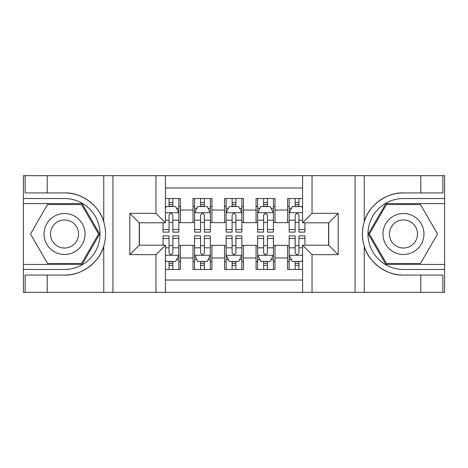 <?xml version="1.0" encoding="UTF-8"?>
<svg xmlns="http://www.w3.org/2000/svg" width="468" height="468" viewBox="0 0 468 468"><rect width="100%" height="100%" fill="white"/><g stroke="black" fill="none" stroke-linecap="round" stroke-linejoin="round"><path stroke-width="0.7" d="M165.426 292.325L302.574 292.325L302.574 245.191L328.741 245.191L328.741 222.809L302.574 222.809L302.574 175.675L165.426 175.675L165.426 222.809L139.259 222.809L139.259 245.191L165.426 245.191L165.426 292.325L47.204 292.325L47.204 275.061L64.543 275.061C81.116 275.904 99.631 262.273 103.756 246.197C106.16 238.072 106.16 229.94 103.756 221.803C99.631 205.727 81.116 192.096 64.543 192.939L47.204 192.939L47.204 175.675L23.4 175.675L23.4 264.426L82.111 264.426L99.672 234L82.111 203.574L23.4 203.574M302.574 198.531L287.598 198.531L287.598 210.038L274.985 210.038L274.985 222.651L287.598 222.651L287.598 210.038M274.985 210.038L274.985 198.531L256.066 198.531L256.066 210.038L243.459 210.038L243.459 222.651L256.066 222.651L256.066 210.038M243.459 210.038L243.459 198.531L224.541 198.531L224.541 210.038L211.934 210.038L211.934 222.651L224.541 222.651L224.541 210.038M211.934 210.038L211.934 198.531L193.015 198.531L193.015 222.651L180.402 222.651L180.402 198.531L165.426 198.531M165.426 269.469L180.402 269.469L180.402 245.349L193.015 245.349L193.015 269.469L211.934 269.469L211.934 245.349L224.541 245.349L224.541 257.962L211.934 257.962M224.541 257.962L224.541 269.469L243.459 269.469L243.459 245.349L256.066 245.349L256.066 257.962L243.459 257.962M256.066 257.962L256.066 269.469L274.985 269.469L274.985 245.349L287.598 245.349L287.598 257.962L274.985 257.962M302.574 187.972L165.426 187.972M165.426 280.028L302.574 280.028M287.598 257.962L287.598 269.469L302.574 269.469M139.417 222.809L139.417 245.191M328.583 245.191L328.583 222.809M169.053 206.411L172.838 206.411M178.829 206.411L180.402 206.411M169.053 222.335L172.838 222.335M178.829 222.335L180.402 222.335M169.053 245.665L172.838 245.665M178.829 245.665L180.402 245.665M169.053 261.589L172.838 261.589M178.829 261.589L180.402 261.589M193.015 222.335L194.589 222.335M200.579 222.335L204.364 222.335M210.354 222.335L211.934 222.335M193.015 206.411L194.589 206.411M200.579 206.411L204.364 206.411M210.354 206.411L211.934 206.411M193.015 245.665L194.589 245.665M200.579 245.665L204.364 245.665M210.354 245.665L211.934 245.665M193.015 261.589L194.589 261.589M200.579 261.589L204.364 261.589M210.354 261.589L211.934 261.589M224.541 245.665L226.12 245.665M232.11 245.665L235.89 245.665M241.88 245.665L243.459 245.665M224.541 261.589L226.12 261.589M232.11 261.589L235.89 261.589M241.88 261.589L243.459 261.589M224.541 206.411L226.12 206.411M232.11 206.411L235.89 206.411M241.88 206.411L243.459 206.411M224.541 222.335L226.12 222.335M232.11 222.335L235.89 222.335M241.88 222.335L243.459 222.335M256.066 245.665L257.646 245.665M263.636 245.665L267.421 245.665M273.411 245.665L274.985 245.665M256.066 261.589L257.646 261.589M263.636 261.589L267.421 261.589M273.411 261.589L274.985 261.589M256.066 206.411L257.646 206.411M263.636 206.411L267.421 206.411M273.411 206.411L274.985 206.411M256.066 222.335L257.646 222.335M263.636 222.335L267.421 222.335M273.411 222.335L274.985 222.335M287.598 245.665L289.171 245.665M295.162 245.665L298.947 245.665M287.598 261.589L289.171 261.589M295.162 261.589L298.947 261.589M287.598 206.411L289.171 206.411M295.162 206.411L298.947 206.411M287.598 222.335L289.171 222.335M295.162 222.335L298.947 222.335M172.838 202.632L169.053 202.632M163.063 229.536L163.063 232.11L169.053 232.11L169.053 229.536L163.063 229.536L163.063 222.809M176.541 208.307L178.829 208.307L178.829 232.11L172.838 232.11L172.838 215.239C171.581 212.811 170.317 212.811 169.053 215.239L169.053 229.536M178.829 208.307L178.829 198.531M178.829 212.876L175.675 206.569L166.216 206.569L165.426 208.149M169.053 206.569L169.053 198.531M172.838 198.531L172.838 206.569M169.053 265.368L172.838 265.368M165.426 259.851L166.216 261.431L175.675 261.431L178.829 255.124L178.829 235.89L172.838 235.89L172.838 238.464L178.829 238.464M178.829 255.124L178.829 269.469M163.063 245.191L163.063 235.89L169.053 235.89L169.053 252.761C170.311 255.189 171.575 255.189 172.838 252.761L172.838 238.464M172.838 261.431L172.838 269.469M169.053 269.469L169.053 261.431M74.786 216.251A20.493 20.493 0 0 0 46.794 223.757A20.493 20.493 0 0 0 54.294 251.749A20.493 20.493 0 0 0 82.292 244.243A20.493 20.493 0 0 0 74.786 216.251M71.557 221.85A14.028 14.028 0 0 0 52.393 226.986A14.028 14.028 0 0 0 57.529 246.15A14.028 14.028 0 0 0 76.693 241.014A14.028 14.028 0 0 0 71.557 221.85M81.561 263.478L47.525 263.478L30.502 234L47.525 204.522L81.561 204.522L98.578 234L81.561 263.478M413.706 216.251A20.493 20.493 0 0 0 385.708 223.757A20.493 20.493 0 0 0 393.214 251.749A20.493 20.493 0 0 0 421.206 244.243A20.493 20.493 0 0 0 413.706 216.251M410.471 221.85A14.028 14.028 0 0 0 391.306 226.986A14.028 14.028 0 0 0 396.443 246.15A14.028 14.028 0 0 0 415.607 241.014A14.028 14.028 0 0 0 410.471 221.85M420.475 263.478L386.439 263.478L369.422 234L386.439 204.522L420.475 204.522L437.498 234L420.475 263.478M155.973 292.325L155.973 254.65L129.806 254.65L129.806 213.349L155.973 213.349L155.973 175.675L112.934 175.675L112.934 292.325M64.543 192.939A41.061 41.061 0 0 1 103.756 221.803L103.756 175.675L47.204 175.675M47.204 292.325L23.4 292.325L23.4 264.426M23.4 269.469L64.543 269.469A35.469 35.469 0 0 0 100.012 234A35.469 35.469 0 0 0 64.543 198.531L23.4 198.531M64.543 275.061A41.061 41.061 0 0 0 103.756 246.197L103.756 292.325M103.756 175.675L112.934 175.675M155.973 175.675L165.426 175.675M47.204 275.061L25.132 275.061L25.132 292.325M47.204 192.939L25.132 192.939L25.132 175.675M155.973 254.65L165.426 245.191M129.806 254.65L139.259 245.191M129.806 213.349L139.259 222.809M155.973 213.349L165.426 222.809M302.574 175.675L420.796 175.675L420.796 192.939L403.457 192.939C386.884 192.096 368.369 205.727 364.244 221.803C361.84 229.928 361.84 238.06 364.244 246.197C368.369 262.273 386.884 275.904 403.457 275.061L420.796 275.061L420.796 292.325L444.6 292.325L444.6 203.574L385.889 203.574L368.328 234L385.889 264.426L444.6 264.426M312.027 175.675L312.027 213.349L338.194 213.349L338.194 254.65L312.027 254.65L312.027 292.325L355.066 292.325L355.066 175.675M364.244 246.197L364.244 292.325L420.796 292.325M420.796 175.675L444.6 175.675L444.6 203.574M444.6 198.531L403.457 198.531A35.469 35.469 0 0 0 367.988 234A35.469 35.469 0 0 0 403.457 269.469L444.6 269.469M403.457 192.939A41.061 41.061 0 0 0 362.396 234A41.061 41.061 0 0 0 403.457 275.061M364.244 292.325L355.066 292.325M312.027 292.325L302.574 292.325M420.796 192.939L442.868 192.939L442.868 175.675M420.796 275.061L442.868 275.061L442.868 292.325M312.027 213.349L302.574 222.809M338.194 213.349L328.741 222.809M338.194 254.65L328.741 245.191M312.027 254.65L302.574 245.191M204.364 202.632L200.579 202.632M210.354 229.536L204.364 229.536L204.364 232.11L210.354 232.11L210.354 212.876L207.201 206.569L197.742 206.569L194.589 212.876L194.589 232.11L200.579 232.11L200.579 229.536L194.589 229.536M194.589 212.876L194.589 198.531M210.354 212.876L210.354 198.531M200.579 206.569L200.579 198.531M204.364 198.531L204.364 206.569M204.364 229.536L204.364 215.239C203.106 212.811 201.843 212.811 200.579 215.239L200.579 229.536M235.89 202.632L232.11 202.632M241.88 229.536L235.89 229.536L235.89 232.11L241.88 232.11L241.88 212.876L238.727 206.569L229.273 206.569L226.12 212.876L226.12 232.11L232.11 232.11L232.11 229.536L226.12 229.536M226.12 212.876L226.12 198.531M241.88 212.876L241.88 198.531M232.11 206.569L232.11 198.531M235.89 198.531L235.89 206.569M235.89 229.536L235.89 215.239C234.632 212.811 233.374 212.811 232.11 215.239L232.11 229.536M267.421 202.632L263.636 202.632M273.411 229.536L267.421 229.536L267.421 232.11L273.411 232.11L273.411 212.876L270.258 206.569L260.799 206.569L257.646 212.876L257.646 232.11L263.636 232.11L263.636 229.536L257.646 229.536M257.646 212.876L257.646 198.531M273.411 212.876L273.411 198.531M263.636 206.569L263.636 198.531M267.421 198.531L267.421 206.569M267.421 229.536L267.421 215.239C266.157 212.811 264.9 212.811 263.636 215.239L263.636 229.536M298.947 202.632L295.162 202.632M302.574 208.149L301.784 206.569L292.325 206.569L289.171 212.876L289.171 232.11L295.162 232.11L295.162 229.536L289.171 229.536M289.171 212.876L289.171 198.531M304.937 222.809L304.937 232.11L298.947 232.11L298.947 215.239C297.689 212.811 296.425 212.811 295.162 215.239L295.162 229.536M295.162 206.569L295.162 198.531M298.947 198.531L298.947 206.569M200.579 265.368L204.364 265.368M194.589 238.464L200.579 238.464L200.579 235.89L194.589 235.89L194.589 255.124L197.742 261.431L207.201 261.431L210.354 255.124L210.354 235.89L204.364 235.89L204.364 238.464L210.354 238.464M210.354 255.124L210.354 269.469M194.589 255.124L194.589 269.469M204.364 261.431L204.364 269.469M200.579 269.469L200.579 261.431M200.579 238.464L200.579 252.761C201.843 255.189 203.1 255.189 204.364 252.761L204.364 238.464M232.11 265.368L235.89 265.368M226.12 238.464L232.11 238.464L232.11 235.89L226.12 235.89L226.12 255.124L229.273 261.431L238.727 261.431L241.88 255.124L241.88 235.89L235.89 235.89L235.89 238.464L241.88 238.464M241.88 255.124L241.88 269.469M226.12 255.124L226.12 269.469M235.89 261.431L235.89 269.469M232.11 269.469L232.11 261.431M232.11 238.464L232.11 252.761C233.368 255.189 234.626 255.189 235.89 252.761L235.89 238.464M263.636 265.368L267.421 265.368M257.646 238.464L263.636 238.464L263.636 235.89L257.646 235.89L257.646 255.124L260.799 261.431L270.258 261.431L273.411 255.124L273.411 235.89L267.421 235.89L267.421 238.464L273.411 238.464M273.411 255.124L273.411 269.469M257.646 255.124L257.646 269.469M267.421 261.431L267.421 269.469M263.636 269.469L263.636 261.431M263.636 238.464L263.636 252.761C264.894 255.189 266.157 255.189 267.421 252.761L267.421 238.464M295.162 265.368L298.947 265.368M304.937 238.464L304.937 235.89L298.947 235.89L298.947 238.464L304.937 238.464L304.937 245.191M291.459 259.693L289.171 259.693L289.171 235.89L295.162 235.89L295.162 252.761C296.419 255.189 297.683 255.189 298.947 252.761L298.947 238.464M289.171 259.693L289.171 269.469M289.171 255.124L292.325 261.431L301.784 261.431L302.574 259.851M298.947 261.431L298.947 269.469M295.162 269.469L295.162 261.431M193.015 257.962L180.402 257.962M193.015 210.038L180.402 210.038M178.747 212.718L165.426 212.718M178.829 229.536L172.838 229.536M169.053 220.182L165.426 220.182M178.829 220.182L172.838 220.182M172.838 204.639L169.053 204.639M165.426 255.282L178.747 255.282M178.829 259.693L176.541 259.693M163.063 238.464L169.053 238.464M172.838 247.818L178.829 247.818M165.426 247.818L169.053 247.818M169.053 263.361L172.838 263.361M364.244 175.675L364.244 221.803M210.278 212.718L194.67 212.718M194.589 208.307L196.876 208.307M208.067 208.307L210.354 208.307M200.579 220.182L194.589 220.182M210.354 220.182L204.364 220.182M204.364 204.639L200.579 204.639M241.804 212.718L226.196 212.718M226.12 208.307L228.402 208.307M239.598 208.307L241.88 208.307M232.11 220.182L226.12 220.182M241.88 220.182L235.89 220.182M235.89 204.639L232.11 204.639M273.33 212.718L257.722 212.718M257.646 208.307L259.933 208.307M271.124 208.307L273.411 208.307M263.636 220.182L257.646 220.182M273.411 220.182L267.421 220.182M267.421 204.639L263.636 204.639M302.574 212.718L289.253 212.718M289.171 208.307L291.459 208.307M304.937 229.536L298.947 229.536M295.162 220.182L289.171 220.182M302.574 220.182L298.947 220.182M298.947 204.639L295.162 204.639M194.67 255.282L210.278 255.282M210.354 259.693L208.067 259.693M196.876 259.693L194.589 259.693M204.364 247.818L210.354 247.818M194.589 247.818L200.579 247.818M200.579 263.361L204.364 263.361M226.196 255.282L241.804 255.282M241.88 259.693L239.598 259.693M228.402 259.693L226.12 259.693M235.89 247.818L241.88 247.818M226.12 247.818L232.11 247.818M232.11 263.361L235.89 263.361M257.722 255.282L273.33 255.282M273.411 259.693L271.124 259.693M259.933 259.693L257.646 259.693M267.421 247.818L273.411 247.818M257.646 247.818L263.636 247.818M263.636 263.361L267.421 263.361M289.253 255.282L302.574 255.282M289.171 238.464L295.162 238.464M298.947 247.818L302.574 247.818M289.171 247.818L295.162 247.818M295.162 263.361L298.947 263.361"/></g></svg>
